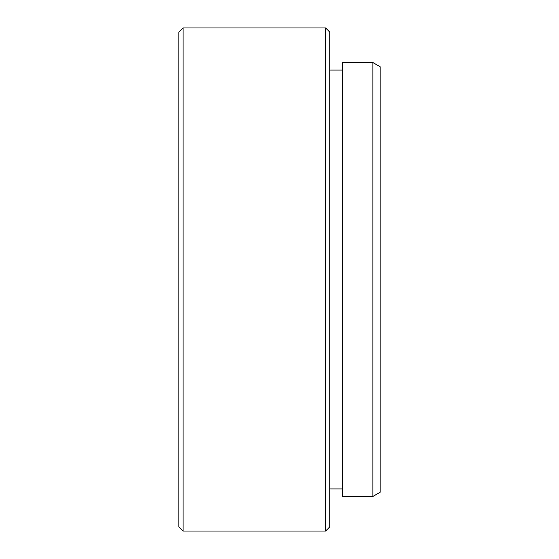 <?xml version="1.0" encoding="UTF-8"?>
<svg xmlns="http://www.w3.org/2000/svg" width="559" height="559" viewBox="0 0 559 559"><rect width="100%" height="100%" fill="white"/><g stroke="black" fill="none" stroke-linecap="round" stroke-linejoin="round"><path stroke-width="0.84" d="M372.86 62.538L380.12 66.731L380.12 492.269L372.86 496.462L372.86 62.538L342.387 62.538L342.387 496.462L372.86 496.462M178.88 526.857L178.88 32.142L183.072 27.95L183.072 531.05L178.88 526.857M325.618 27.95L329.81 32.142L329.81 526.857L325.618 531.05L325.618 27.95L183.072 27.95M342.387 70.085L329.81 70.085M342.387 488.915L329.81 488.915M325.618 531.05L183.072 531.05"/></g></svg>
